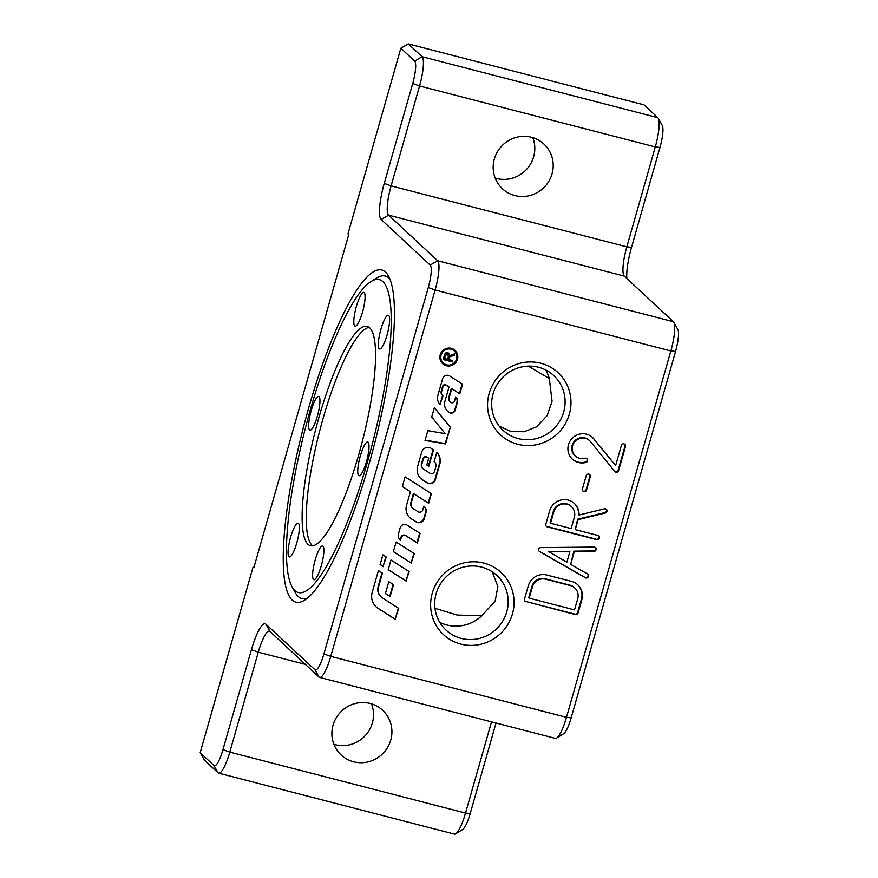 <?xml version="1.0" encoding="UTF-8"?>
<svg xmlns="http://www.w3.org/2000/svg" width="878" height="878" viewBox="0 0 878 878"><rect width="100%" height="100%" fill="white"/><g stroke="black" fill="none" stroke-linecap="round" stroke-linejoin="round"><path stroke-width="1.32" d="M385.848 556.751L383.115 566.321L380.163 564.433M383.499 566.683L380.13 564.532L382.885 554.863L386.254 557.014L383.115 566.321M454.826 350.201A9.098 8.824 -47.1 0 1 457.054 358.904A9.098 8.824 -47.1 0 1 442.457 363.525M457.438 359.267A9.098 8.824 -47.1 0 1 442.644 363.701A9.098 8.824 -47.1 0 1 442.369 351.035A9.098 8.824 -47.1 0 1 457.438 359.267M454.398 351.046L454.014 350.695A8.176 7.935 132.9 0 0 442.633 351.277A8.176 7.935 132.9 0 0 442.885 362.68L443.269 363.031A8.176 7.935 132.9 0 0 456.571 359.047A8.176 7.935 132.9 0 0 443.017 351.639A8.176 7.935 132.9 0 0 443.269 363.031M452.302 360.562L452.016 361.56L443.236 359.289M454.2 353.878L453.915 354.899L448.91 357.159L448.263 359.267L452.752 360.682L452.4 361.912L443.171 359.53L444.345 355.392C444.97 353.154 446.123 352.265 447.813 352.726L448.877 353.285L449.58 355.996L448.669 353.121M447.067 353.636L448.098 354.35L447.067 353.636L444.992 355.25L444.158 358.202L447.593 359.343L448.351 356.698L447.451 353.999L445.376 355.612L444.542 358.553M449.58 355.996L454.738 353.702L454.299 355.25L448.91 357.159M449.295 357.511L448.647 359.618M450.326 427.213L445.563 443.928L425.04 440.427L427.816 430.692L445.223 433.655L431.702 417.05L434.38 407.644L450.326 427.213L445.179 443.566L425.128 440.152M434.358 407.732L449.942 426.851M419.673 533.122L416.94 542.692L405.603 535.47A3.139 3.051 132.9 0 0 400.928 537.336L400.105 540.211M400.489 540.574A7.057 6.848 -47.1 0 1 398.513 533.583L400.116 527.93A4.708 4.566 -47.1 0 1 407.14 525.143L420.079 533.385L417.324 543.054L405.987 535.832A3.139 3.051 132.9 0 0 401.312 537.687L400.28 540.387M428.837 466.284L426.807 464.989L428.738 458.25L427.037 457.054A2.744 2.667 132.9 0 0 422.944 458.678L421.473 463.836A4.708 4.566 132.9 0 0 422.724 468.435L423.108 468.786A4.708 4.566 132.9 0 0 423.745 469.28L429.891 473.198A3.139 3.051 132.9 0 0 434.566 471.332L435.883 466.69A4.708 4.566 132.9 0 0 434.127 461.685L436.805 452.302A12.555 12.182 -47.1 0 1 439.779 464.232L435.378 479.651A5.487 5.334 -47.1 0 1 427.191 482.911L422.658 480.025A12.555 12.182 -47.1 0 1 417.632 466.448L421.736 452.038A6.278 6.091 -47.1 0 1 431.098 448.318L433.512 449.865L428.837 466.284L426.84 464.901M428.738 458.25L427.421 457.416A2.744 2.667 132.9 0 0 423.328 459.04L421.857 464.188A4.708 4.566 132.9 0 0 423.108 468.786M436.794 452.346A12.555 12.182 -47.1 0 1 439.395 463.869L435.005 479.3A5.487 5.334 -47.1 0 1 426.807 482.549L422.274 479.662A12.555 12.182 -47.1 0 1 420.771 478.532M433.106 449.602L428.453 465.922M413.9 553.359L411.178 562.941L393.377 551.603M411.562 563.292L393.355 551.691L396.11 542.022L414.317 553.623L411.178 562.941M398.316 608.092L395.155 619.166L377.792 608.114A14.904 14.465 -47.1 0 1 375.971 606.731M395.539 619.528L378.177 608.465A14.904 14.465 -47.1 0 1 372.206 592.343L378.407 570.601L382.446 573.18L378.506 587.042A10.196 9.899 132.9 0 0 382.589 598.072L398.722 608.355L395.155 619.166M382.04 572.917L378.122 586.68A10.196 9.899 132.9 0 0 380.822 596.645L381.206 597.007M408.775 571.358L406.053 580.929L388.252 569.592M406.437 581.291L388.219 569.69L390.984 560.021L409.192 571.611L406.053 580.929M449.031 386.989L446.123 385.025A2.349 2.283 132.9 0 0 442.611 386.419L441.228 391.281A3.918 3.808 132.9 0 0 442.271 395.111L442.655 395.462A3.918 3.808 132.9 0 0 442.962 395.726L440.065 404.473A9.417 9.142 -47.1 0 1 437.837 395.528L442.622 378.736A4.708 4.566 -47.1 0 1 449.635 375.949L462.574 384.191L459.82 393.86L451.347 388.35L448.779 397.361A4.313 4.192 132.9 0 0 449.92 401.575L450.304 401.937A4.313 4.192 132.9 0 0 450.886 402.387L451.018 402.464A2.349 2.283 132.9 0 0 454.53 401.07L455.737 396.812A6.278 6.091 -47.1 0 1 457.273 402.815L455.166 410.213A3.918 3.808 -47.1 0 1 449.316 412.539L449.031 412.364A10.196 9.899 -47.1 0 1 444.948 401.323L449.031 386.989L446.507 385.376A2.349 2.283 132.9 0 0 442.995 386.77L441.612 391.632A3.918 3.808 132.9 0 0 442.655 395.462M442.567 395.385L439.999 404.396M462.168 383.927L459.435 393.498M459.82 393.86L451.347 388.35M451.731 388.702L449.163 397.723A4.313 4.192 132.9 0 0 450.304 401.937M455.726 396.856A6.278 6.091 -47.1 0 1 456.889 402.464L454.782 409.861A3.918 3.808 -47.1 0 1 448.932 412.177L448.647 412.001A10.196 9.899 -47.1 0 1 447.462 411.113M393.114 584.408L389.744 596.228L385.431 593.484M388.8 581.653L393.52 584.66L390.128 596.59L385.398 593.583L388.8 581.653M410.432 491.713L402.344 486.566L405.098 476.886L431.394 493.645L428.64 503.313L413.428 493.513L410.871 502.49A5.487 5.334 132.9 0 0 412.32 507.857L412.704 508.208A5.487 5.334 132.9 0 0 413.45 508.779L418.104 511.753A3.139 3.051 132.9 0 0 422.79 509.888L423.854 506.134A6.278 6.091 -47.1 0 1 425.984 512.653L424.283 518.635A5.487 5.334 -47.1 0 1 416.084 521.894L411.552 519.008A12.555 12.182 -47.1 0 1 406.525 505.432L410.432 491.713L402.365 486.467M413.801 493.864L411.244 502.842A5.487 5.334 132.9 0 0 412.704 508.208M424.118 506.354A6.278 6.091 -47.1 0 1 425.6 512.302L423.898 518.283A5.487 5.334 -47.1 0 1 415.7 521.532L411.178 518.646A12.555 12.182 -47.1 0 1 409.664 517.515M430.988 493.381L428.255 502.962L413.428 493.513M367.289 462.508A161.618 34.374 104.5 0 1 292.111 586.921A161.618 34.374 104.5 0 1 305.566 427.476A161.618 34.374 104.5 0 1 371.098 281.487A161.618 34.374 104.5 0 1 382.852 281.618A161.618 34.374 104.5 0 1 367.289 462.508M371.098 281.487L376.772 277.964A166.579 35.427 104.5 0 1 388.888 278.096A166.579 35.427 104.5 0 1 389.986 279.259M307.552 598.028A166.579 35.427 104.5 0 1 295.37 592.76L292.111 586.921M354.427 315.158A17.428 3.71 104.5 0 1 363.81 292.429A17.428 3.71 104.5 0 1 363.042 310.23A17.428 3.71 104.5 0 1 355.085 326.166A17.428 3.71 104.5 0 1 354.427 315.158M383.697 321.304A17.428 3.71 104.5 0 1 388.339 315.224A17.428 3.71 104.5 0 1 387.571 333.025A17.428 3.71 104.5 0 1 379.614 348.972A17.428 3.71 104.5 0 1 378.813 338.853A17.428 3.71 104.5 0 1 383.697 321.304M368.123 442.227A17.428 3.71 104.5 0 1 366.708 460.763A17.428 3.71 104.5 0 1 359.014 475.744A17.428 3.71 104.5 0 1 359.793 457.943A17.428 3.71 104.5 0 1 367.739 442.007A17.428 3.71 104.5 0 1 368.123 442.227M323.269 556.992A17.428 3.71 104.5 0 1 313.885 579.721A17.428 3.71 104.5 0 1 314.653 561.931A17.428 3.71 104.5 0 1 322.61 545.984A17.428 3.71 104.5 0 1 323.269 556.992M293.998 550.857A17.428 3.71 104.5 0 1 289.356 556.926A17.428 3.71 104.5 0 1 290.124 539.125A17.428 3.71 104.5 0 1 298.081 523.189A17.428 3.71 104.5 0 1 298.882 533.297A17.428 3.71 104.5 0 1 293.998 550.857M309.572 429.935A17.428 3.71 104.5 0 1 310.988 411.387A17.428 3.71 104.5 0 1 318.681 396.406A17.428 3.71 104.5 0 1 317.902 414.207A17.428 3.71 104.5 0 1 309.956 430.154A17.428 3.71 104.5 0 1 309.572 429.935M358.773 454.606A113.262 24.09 -75.5 0 0 367.202 326.418A113.262 24.09 -75.5 0 0 315.52 430.044A113.262 24.09 -75.5 0 0 310.494 545.732A113.262 24.09 -75.5 0 0 358.773 454.606M369.155 327.384A113.262 24.09 -75.5 0 0 319.647 431.109A113.262 24.09 -75.5 0 0 312.667 545.842M586.208 475.689A2.173 2.118 -47.1 0 1 589.753 474.625A2.173 2.118 -47.1 0 1 590.323 476.754L586.526 490.078A2.173 2.118 -47.1 0 1 582.992 491.142A2.173 2.118 -47.1 0 1 582.41 489.013L586.208 475.689M582.772 490.912A2.173 2.118 132.9 0 0 586.065 489.65L589.862 476.326A2.173 2.118 132.9 0 0 589.5 474.427M584.967 458.283A2.173 2.118 -47.1 0 1 587.558 460.851A2.173 2.118 -47.1 0 1 585.999 462.421A14.816 14.377 -47.1 0 1 571.951 438.561A14.816 14.377 -47.1 0 1 593.879 438.901L615.632 465.559L621.372 445.442A2.173 2.118 -47.1 0 1 624.906 444.378A2.173 2.118 -47.1 0 1 625.487 446.507L618.606 470.663A2.173 2.118 -47.1 0 1 614.874 471.519L590.532 441.689A10.459 10.152 132.9 0 0 575.057 441.447A10.459 10.152 132.9 0 0 584.967 458.283M572.171 458.985A14.816 14.377 132.9 0 0 585.538 461.993A2.173 2.118 132.9 0 0 586.723 458.568M575.364 456.011L574.914 455.583A10.459 10.152 -47.1 0 1 574.596 441.019A10.459 10.152 -47.1 0 1 589.149 440.273L589.599 440.69M614.852 471.486A2.173 2.118 132.9 0 0 618.145 470.235L625.026 446.079A2.173 2.118 132.9 0 0 624.664 444.191M615.632 465.559L593.418 438.473A14.816 14.377 132.9 0 0 592.343 437.299M569.888 551.614L548.3 551.406L566.87 562.183L569.888 551.614L548.761 551.834M587.525 574.003A2.173 2.118 -47.1 0 1 588.128 577.131A2.173 2.118 -47.1 0 1 585.319 577.746L539.663 551.636A2.173 2.118 -47.1 0 1 540.815 547.62L594.055 547.082A2.173 2.118 -47.1 0 1 595.997 549.99A2.173 2.118 -47.1 0 1 593.978 551.373L574.322 551.571L570.678 564.367L587.525 574.003M539.07 551.132A2.173 2.118 132.9 0 0 539.202 551.208L584.858 577.318A2.173 2.118 132.9 0 0 587.656 574.08M570.678 564.367L573.861 551.143L593.517 550.945A2.173 2.118 132.9 0 0 595.251 547.433M550.539 523.233L571.139 528.567L574.344 517.318A10.887 10.569 132.9 0 0 571.457 506.683A10.887 10.569 132.9 0 0 553.744 511.995L550.539 523.233L550.078 522.805L553.283 511.567A10.887 10.569 132.9 0 1 570.996 506.255L571.457 506.683M597.929 535.492A2.173 2.118 -47.1 0 1 599.191 538.587A2.173 2.118 -47.1 0 1 596.744 539.652L547.29 526.866A2.173 2.118 -47.1 0 1 545.82 524.254L549.617 510.93A15.244 14.805 -47.1 0 1 579.03 515.024L604.481 508.834A2.173 2.118 -47.1 0 1 606.983 511.457A2.173 2.118 -47.1 0 1 605.37 513.015L578.108 519.633L575.266 529.632L597.929 535.492M546.193 526.152A2.173 2.118 132.9 0 0 546.829 526.438L596.283 539.224A2.173 2.118 132.9 0 0 598.576 535.778M575.266 529.632L577.647 519.205L604.909 512.587A2.173 2.118 132.9 0 0 606.16 509.13M579.03 515.024L578.569 514.596A15.244 14.805 132.9 0 0 574.19 503.281M529.193 598.17L574.519 609.892L577.724 598.653A10.887 10.569 132.9 0 0 570.382 585.582L545.655 579.195A10.887 10.569 132.9 0 0 532.397 586.932L529.193 598.17L528.732 597.742L531.936 586.504A10.887 10.569 132.9 0 1 545.205 578.767L569.921 585.154A10.887 10.569 132.9 0 1 574.377 587.591L574.838 588.019M525.944 601.803A2.173 2.118 -47.1 0 1 524.473 599.191L528.271 585.867A15.244 14.805 -47.1 0 1 546.84 575.024L571.567 581.423A15.244 14.805 -47.1 0 1 581.84 599.718L578.053 613.042A2.173 2.118 -47.1 0 1 575.397 614.589L525.483 601.375L574.936 614.161A2.173 2.118 132.9 0 0 577.592 612.614L581.39 599.29A15.244 14.805 132.9 0 0 577.57 584.616M524.835 601.09A2.173 2.118 132.9 0 0 525.483 601.375M200.184 752.676L204.3 759.997L218.095 772.816A26.142 5.564 -75.5 0 0 218.666 773.145A26.142 5.564 -75.5 0 0 229.806 752.117L258.275 652.189A26.142 5.564 104.5 0 1 269.414 631.161A26.142 5.564 104.5 0 1 269.985 631.491L319.043 677.081A26.142 5.564 -75.5 0 0 319.614 677.41A26.142 5.564 -75.5 0 0 330.765 656.382L435.126 290.003A26.142 5.564 -75.5 0 0 437.639 260.744L388.581 215.154A26.142 5.564 104.5 0 1 391.105 185.895L419.563 85.978A26.142 5.564 -75.5 0 0 422.077 56.719L408.281 43.9L400.851 48.235L414.646 61.065A20.04 4.258 104.5 0 1 412.726 83.487L384.257 183.414A32.234 6.859 -75.5 0 0 381.151 219.489L430.209 265.09A20.04 4.258 104.5 0 1 428.288 287.512L323.916 653.89A20.04 4.258 104.5 0 1 314.939 669.76L265.88 624.17A32.234 6.859 -75.5 0 0 251.426 649.709L222.968 749.625A20.04 4.258 104.5 0 1 213.991 765.495L200.184 752.676L253.083 566.99L253.983 567.221M408.281 43.9L644.002 104.855L657.798 117.674A26.142 5.564 104.5 0 1 658.248 118.267A26.142 5.564 104.5 0 1 655.284 146.933L626.826 246.85A26.142 5.564 -75.5 0 0 623.863 275.527A26.142 5.564 -75.5 0 0 624.302 276.109L673.36 321.699A26.142 5.564 104.5 0 1 673.81 322.292A26.142 5.564 104.5 0 1 670.847 350.959L566.486 717.337A26.142 5.564 104.5 0 1 556.663 738.058A26.142 5.564 104.5 0 1 555.335 738.365L319.614 677.41M512.434 613.952A42.374 41.134 -47.1 0 1 442.303 633.477A42.374 41.134 -47.1 0 1 462.289 563.336A42.374 41.134 -47.1 0 1 512.434 613.952M569.361 414.12A42.374 41.134 -47.1 0 1 499.231 433.644A42.374 41.134 -47.1 0 1 519.216 363.492A42.374 41.134 -47.1 0 1 569.361 414.12M385.541 272.147A171.528 36.481 -75.5 0 0 301.319 435.664A171.528 36.481 -75.5 0 0 304.622 600.157A171.528 36.481 -75.5 0 0 374.171 445.212A171.528 36.481 -75.5 0 0 388.449 275.977A171.528 36.481 -75.5 0 0 385.541 272.147M253.083 566.99L253.852 567.704L348.731 234.635L347.962 233.921L400.851 48.235M626.848 278.48A32.234 6.859 104.5 0 1 631.523 247.344L659.982 147.427A20.04 4.258 -75.5 0 0 662.253 125.444L658.248 118.267M556.663 738.058L563.654 733.723A20.04 4.258 -75.5 0 0 571.183 717.831L675.544 351.452A20.04 4.258 -75.5 0 0 677.816 329.469L673.81 322.292M491.515 721.859L465.527 813.072A26.142 5.564 104.5 0 1 455.715 833.793L462.706 829.458A20.04 4.258 -75.5 0 0 470.224 813.566L496.015 723.022M495.192 178.091A30.489 29.6 132.9 0 0 526.482 169.465A30.489 29.6 132.9 0 0 532.792 137.637M552.042 173.877A30.489 29.6 -47.1 0 1 502.435 188.748A30.489 29.6 -47.1 0 1 494.347 158.962A30.489 29.6 -47.1 0 1 543.954 144.08A30.489 29.6 -47.1 0 1 552.042 173.877M390.754 740.088A30.489 29.6 -47.1 0 1 341.147 754.97A30.489 29.6 -47.1 0 1 333.058 725.173A30.489 29.6 -47.1 0 1 382.665 710.291A30.489 29.6 -47.1 0 1 390.754 740.088M455.715 833.793A26.142 5.564 104.5 0 1 454.387 834.1L218.666 773.145M333.903 744.314A30.489 29.6 132.9 0 0 365.182 735.687A30.489 29.6 132.9 0 0 371.504 703.86M499.198 426.137L510.206 431.142L524.012 431.778L536.568 426.851L547.17 415.623L552.075 401.268L549.321 378.561A37.315 36.217 132.9 0 0 545.6 369.912M563.676 412.045A37.315 36.217 132.9 0 0 553.777 375.586A37.315 36.217 132.9 0 0 501.843 378.264A37.315 36.217 132.9 0 0 502.973 430.253A37.315 36.217 132.9 0 0 563.676 412.045M506.749 611.889A37.315 36.217 132.9 0 0 496.849 575.43A37.315 36.217 132.9 0 0 444.916 578.097A37.315 36.217 132.9 0 0 446.046 630.097A37.315 36.217 132.9 0 0 506.749 611.889M439.79 622.348A37.315 36.217 132.9 0 0 481.726 615.829L495.148 601.112L497.881 586.515L492.218 571.787M549.321 378.561L528.271 366.126M434.994 608.344L457.175 615.039L481.726 615.829M323.916 653.89L330.765 656.382L566.486 717.337L571.183 717.831M428.288 287.512L435.126 290.003L670.847 350.959L675.544 351.452M218.095 772.816L213.991 765.495M470.224 813.566L465.527 813.072L229.806 752.117L222.968 749.625M305.368 664.372L258.275 652.189L251.426 649.709M269.985 631.491L265.88 624.17M319.043 677.081L314.939 669.76M673.36 321.699L437.639 260.744L430.209 265.09M624.302 276.109L388.581 215.154L381.151 219.489M631.523 247.344L626.826 246.85L391.105 185.895L384.257 183.414M659.982 147.427L655.284 146.933L419.563 85.978L412.726 83.487M657.798 117.674L422.077 56.719L414.646 61.065"/></g></svg>
